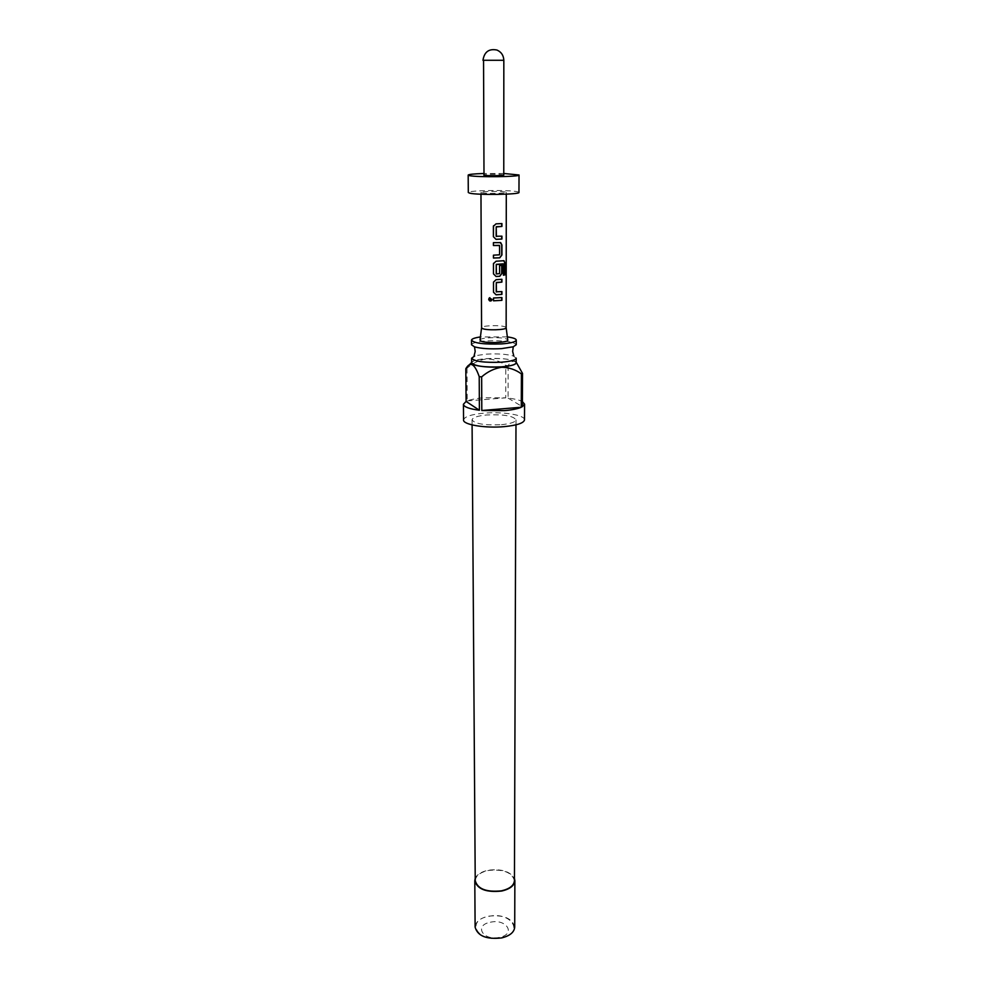 <?xml version="1.0" encoding="UTF-8"?>
<svg xmlns="http://www.w3.org/2000/svg" width="988" height="988" viewBox="0 0 988 988"><rect width="100%" height="100%" fill="white"/><g stroke="black" fill="none" stroke-linecap="round" stroke-linejoin="round"><path stroke-width="0.74" stroke-dasharray="4.94 3.71" d="M491.369 300.747L492.061 299.364L489.85 297.66M471.548 344.824C472.116 342.935 477.118 341.638 486.541 340.922C503.522 340.317 513.427 341.601 516.255 344.738M516.205 358.125L513.155 355.952C506.585 354.124 497.73 353.519 486.59 354.112L474.092 355.841M516.193 362.188L514.97 361.2C509.067 358.829 499.595 357.977 486.553 358.619C480.02 359.113 475.463 359.99 472.882 361.275L471.659 362.275M465.817 368.66L466.991 368.191C472.795 363.115 479.279 360.015 486.442 358.879C493.654 359.039 500.089 361.213 505.77 365.399L508.128 365.622C510.228 362.114 512.611 360.744 515.279 361.497L514.97 361.2M524.505 419.863C525.073 415.046 502.707 411.44 484.046 413.157C471.19 414.392 464.36 416.664 463.557 419.974M466.991 368.191L467.25 400.918C471.14 399.387 476.71 398.337 483.984 397.732L505.733 397.843L505.77 365.399M508.128 365.622L508.079 398.09C514.711 398.868 519.478 400.041 522.393 401.597M516.193 362.72C513.377 359.373 503.51 358.014 486.602 358.656C477.216 359.41 472.239 360.793 471.671 362.794M507.35 336.896L480.415 336.945M475.228 880.728C475.71 875.751 480.082 872.33 488.356 870.465C503.287 868.946 511.982 872.342 514.439 880.654M501.472 424.679C510.66 423.741 515.501 422.123 515.995 419.801C513.229 415.837 503.485 414.231 486.8 414.972C477.537 415.874 472.622 417.504 472.054 419.875C474.759 423.827 484.565 425.42 501.472 424.679M514.711 927.077C512.229 918.198 503.448 914.567 488.381 916.185C480.02 918.185 475.599 921.841 475.117 927.139M475.203 878.456C476.969 874.454 481.317 871.725 488.22 870.243C501.336 868.625 510.08 871.342 514.452 878.394M490.369 922.236C506.486 918.42 516.428 934.105 499.545 937.34C482.922 941.194 473.647 925.2 490.369 922.236M501.472 937.698C525.394 933.043 511.142 911.047 488.517 916.407C464.916 920.495 477.822 943.12 501.472 937.698M506.152 327.707L505.411 327.003C501.558 324.879 481.551 325.435 481.588 327.67L481.576 327.757M480.02 340.02C479.995 337.377 502.571 336.723 506.93 339.23L507.758 339.971M481.662 192.784C485.503 193.821 507.005 193.487 506.288 192.413L505.535 192.08C501.472 191.054 480.353 191.376 480.971 192.462L481.662 192.784M518.959 192.413L517.366 191.721C509.03 189.696 467.188 190.351 468.3 192.512M503.769 175L503.164 174.777C499.916 174.073 482.934 174.308 483.428 175.037M503.769 173.468L483.428 173.505M508.079 398.09L522.368 406.71M467.25 400.918L505.733 397.843M493.518 297.968L501.904 297.561M496.396 291.942L501.904 291.584M501.694 279.258L496.087 279.69M496.025 279.641L493.543 281.778M503.263 260.622L496.062 261.227M496.001 261.19L493.531 263.277M501.694 265.29L499.595 265.525M499.434 265.488L499.595 273.59M496.371 273.898L499.286 273.75M503.151 263.981L503.398 275.22M499.595 242.431L493.407 242.653M499.434 245.506L499.595 254.793M493.444 255.126L499.273 254.953M496.334 236.441L501.916 236.157M501.694 223.535L496.013 223.856M495.951 223.819L493.494 225.783M482.971 60.33L503.831 60.293M515.983 424.828L515.995 419.801M506.288 194.167L506.288 192.413M480.971 194.216L480.971 192.462M472.091 424.914L472.054 419.875M472.882 361.275L471.523 362.621M469.621 364.51L466.608 367.499"/><path stroke-width="1.48" d="M489.85 297.66L488.838 299.216L491.369 300.747M492.012 299.413L489.282 297.956L488.702 299.265C489.319 301.241 490.357 301.562 491.814 300.216L492.012 299.413M516.267 340.107L516.255 344.738L513.266 346.788L501.472 348.628C490.097 349.221 481.119 348.628 474.536 346.862L471.548 344.824L471.511 340.181C474.252 343.268 484.244 344.516 501.472 343.923C510.833 343.194 515.761 341.922 516.267 340.107C516.069 338.773 513.093 337.711 507.35 336.896M474.672 356.026L471.634 358.199C474.364 361.485 484.318 362.818 501.472 362.188C510.796 361.41 515.711 360.052 516.205 358.125L516.193 362.72C515.687 364.683 510.784 366.054 501.472 366.844C484.33 367.474 474.401 366.128 471.671 362.794L471.634 358.199M471.659 362.275C469.115 365.338 486.516 368.079 501.521 366.869C511.945 365.955 516.835 364.387 516.193 362.188L522.529 373.427L521.429 373.921C515.625 369.623 509.03 367.413 501.632 367.264C494.284 368.438 487.627 371.649 481.65 376.873L479.217 376.638L479.39 410.242C469.152 408.884 463.829 406.895 463.421 404.265L466.089 401.437L465.817 368.66L466.608 367.499C470.745 361.386 474.956 364.436 479.217 376.638M463.421 404.265L463.557 419.974C462.816 424.667 485.355 428.434 504.399 426.618C517.132 425.322 523.838 423.062 524.505 419.863L524.579 404.154L522.368 406.71L522.529 373.427M522.393 401.597L524.579 404.154M521.429 373.921L521.281 407.254C517.576 408.847 511.957 409.971 504.411 410.625L481.798 410.502L481.65 376.873M515.983 424.828L514.439 880.654C513.982 885.52 509.66 888.904 501.472 890.83C486.417 892.362 477.661 889.002 475.228 880.728L472.091 424.914M474.796 880.74L475.117 927.139C477.587 935.982 486.417 939.576 501.62 937.933C509.882 935.883 514.254 932.264 514.711 927.077L514.871 880.666C514.402 885.631 509.993 889.089 501.62 891.053C486.232 892.633 477.29 889.188 474.796 880.74L475.203 878.456M514.452 878.394L514.871 880.666M481.588 327.67L482.255 328.448C485.985 330.647 506.832 330.004 506.152 327.72L506.14 327.633M506.288 194.167L506.152 327.72L507.758 339.971C509.215 342.737 485.071 343.614 480.761 340.946L480.02 340.02L481.576 327.757L480.971 194.216M496.396 236.465L496.211 226.944L501.916 226.45L501.916 223.56L496.013 223.856L493.395 226.326L493.395 236.7L496.038 239.355L501.916 239.034L501.916 236.157L496.211 236.28M501.916 244.975L500.706 242.653L493.407 242.653L493.42 245.518L499.582 245.543L499.595 254.793L493.432 255.176L493.444 258.029L499.755 257.831L501.916 254.978L501.916 244.975L500.126 242.48M504.93 263.018L504.028 260.709L496.062 261.227L493.457 263.697L493.469 273.861L496.075 276.479L499.767 276.294L501.904 273.454L501.904 265.315L499.595 265.525L499.595 273.59L496.445 273.948L496.248 264.574L503.287 263.845L503.398 275.22L504.917 274.899L504.93 263.018L503.633 260.647M496.47 291.991L496.272 282.692L501.904 282.111L501.904 279.283L496.087 279.69L493.494 282.136L493.506 292.226L496.1 294.807L501.904 294.387L501.904 291.584L496.285 291.806M493.506 298.018L493.518 300.821L501.904 300.352L501.904 297.561L493.506 298.018L493.518 300.821M483.428 173.505C473.783 173.839 468.695 174.357 468.176 175.086L468.3 192.512L469.621 193.142C477.081 195.229 520.466 194.574 518.959 192.413L519.033 175L503.769 173.468M468.176 175.086L469.498 175.629C476.982 177.408 520.54 176.84 519.033 175M483.997 175.259C487.096 175.963 504.325 175.741 503.769 175L503.831 60.293L483.552 60.28L483.997 175.259M480.415 336.945C474.672 337.773 471.708 338.859 471.511 340.181M479.39 410.242L466.089 401.437M521.281 407.254L481.798 410.502M493.518 300.772L501.904 300.352M501.694 300.315L501.694 297.586M496.211 291.756L496.272 282.692M496.384 282.457L501.904 282.111M501.694 282.074L501.694 279.308M493.494 282.309L493.506 292.226L496.1 294.807M496.038 294.757L501.904 294.387M501.694 294.35L501.694 291.608M503.398 275.146L504.917 274.899M504.621 274.874L504.621 263.006M493.531 263.277L493.444 263.92M493.457 263.882L493.469 273.861M493.481 273.824L496.075 276.479M496.013 276.43L499.767 276.294M499.607 276.257L501.904 273.454M501.694 273.417L501.694 265.34M496.198 273.713L496.248 264.574M496.359 264.339L503.287 263.845M493.444 255.176L493.444 257.992L499.595 257.794L501.916 254.978M501.694 254.953L501.694 244.938M493.42 242.653L493.42 245.518M493.42 245.481L499.422 245.357M496.149 236.243L496.211 226.944M496.322 226.709L501.916 226.45M501.694 226.425L501.694 223.584M493.494 225.783L493.395 236.7L496.038 239.355M495.976 239.318L501.916 239.034M501.694 239.01L501.694 236.181M513.266 346.788L512.649 351.432L513.748 355.779M474.536 346.862L475.179 351.493L474.092 355.841M503.831 60.293C503.584 55.39 501.299 51.969 496.976 50.042C488.937 48.449 484.268 51.882 482.971 60.33M471.523 362.621L469.621 364.51"/></g></svg>
